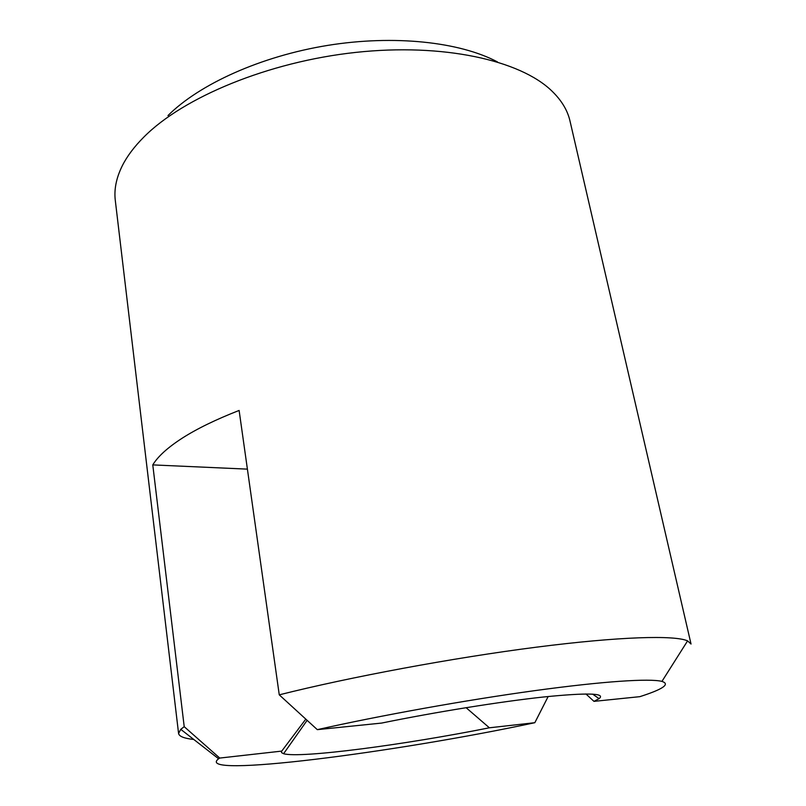 <?xml version="1.0" encoding="UTF-8"?>
<svg xmlns="http://www.w3.org/2000/svg" width="806" height="806" viewBox="0 0 806 806"><rect width="100%" height="100%" fill="white"/><g stroke="black" fill="none" stroke-linecap="round" stroke-linejoin="round"><path stroke-width="1.21" d="M167.98 115.56C199.364 84.197 260.791 56.269 327.558 45.418C394.346 34.618 459.813 41.932 497.443 61.911M152.777 464.901C157.885 456.458 167.688 447.562 182.186 438.192C196.855 428.792 215.827 419.553 239.12 410.445L279.259 694.843C349.885 677.04 452.992 657.847 536.282 647.188C619.703 636.508 674.813 635.037 687.589 640.881L691.034 644.034L570.013 121.081C567.565 110.271 561.429 100.166 551.606 90.756C520.021 60.309 443.31 42.92 355.748 52.4C268.237 61.83 183.164 97.325 143.821 137.101C134.29 146.652 127.126 156.183 122.341 165.673C116.296 177.854 113.948 189.44 115.298 200.442L178.579 733.47L180.756 729.339L184.211 726.68L152.777 464.901L247.402 469.132M466.09 707.678L489.383 727.798L534.831 722.7L548.171 696.505M489.383 727.798C404.723 744.744 300.285 758.577 283.591 753.721L281.546 752.613L281.566 751.343L305.786 719.164M184.211 726.68L219.746 758.063L281.727 751.101M219.746 758.063L218.607 758.768C192.392 778.697 396.119 752.361 534.831 722.7M592.612 694.117L599.09 698.651C606.041 693.15 587.614 692.586 543.798 696.968C500.415 701.623 435.421 712.051 381.621 723.073L317.312 729.652L279.259 694.843M599.09 698.651L593.972 701.361L585.932 693.956M317.312 729.652C379.989 715.527 465.626 700.132 534.469 690.682C603.382 681.231 649.777 678.279 661.938 681.392C670.451 684.133 663.086 689.221 639.833 696.666L593.972 701.361M193.783 739.465C184.201 738.427 179.134 736.422 178.579 733.47M307.106 720.363L283.591 753.721M661.938 681.392L687.589 640.881M218.607 758.768L180.756 729.339"/></g></svg>
